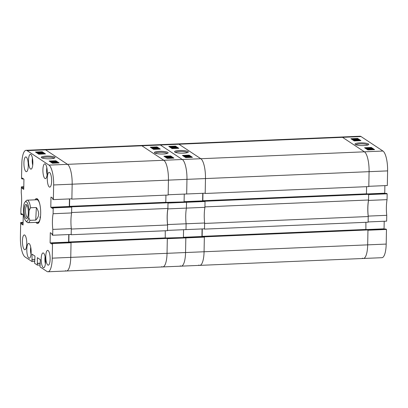 <?xml version="1.0" encoding="UTF-8"?>
<svg xmlns="http://www.w3.org/2000/svg" width="408" height="408" viewBox="0 0 408 408"><rect width="100%" height="100%" fill="white"/><g stroke="black" fill="none" stroke-linecap="round" stroke-linejoin="round"><path stroke-width="0.61" d="M50.164 158.783A6.89 1.357 1.1 0 0 54.886 157.845A6.89 1.357 1.1 0 0 46.124 156.106A6.89 1.357 1.1 0 0 41.392 157.59A6.89 1.357 1.1 0 0 50.164 158.783M54.106 158.233A6.033 1.188 1.1 0 0 46.359 157.111A6.033 1.188 1.1 0 0 42.152 158.003M23.919 162.869A7.395 2.157 -92.4 0 0 26.403 171.691A7.395 2.157 -92.4 0 0 28.259 165.74A7.395 2.157 -92.4 0 0 25.78 156.912A7.395 2.157 -92.4 0 0 23.919 162.869M47.282 178.311A7.395 2.157 -92.4 0 0 49.766 187.139A7.395 2.157 -92.4 0 0 51.627 181.183A7.395 2.157 -92.4 0 0 49.144 172.355A7.395 2.157 -92.4 0 0 47.282 178.311M45.788 256.336A7.395 2.157 -92.4 0 0 48.266 265.159A7.395 2.157 -92.4 0 0 50.128 259.207A7.395 2.157 -92.4 0 0 47.644 250.379A7.395 2.157 -92.4 0 0 45.788 256.336M22.42 240.893A7.395 2.157 -92.4 0 0 24.903 249.716A7.395 2.157 -92.4 0 0 26.765 243.765A7.395 2.157 -92.4 0 0 24.281 234.937A7.395 2.157 -92.4 0 0 22.42 240.893M28.514 160.308A7.395 2.157 -92.4 0 0 30.993 169.136A7.395 2.157 -92.4 0 0 32.854 163.18A7.395 2.157 -92.4 0 0 30.37 154.357A7.395 2.157 -92.4 0 0 28.514 160.308M42.901 169.82A7.395 2.157 -92.4 0 0 45.385 178.648A7.395 2.157 -92.4 0 0 47.246 172.691A7.395 2.157 -92.4 0 0 44.763 163.868A7.395 2.157 -92.4 0 0 42.901 169.82M26.8 249.38A7.395 2.157 -92.4 0 0 29.284 258.208A7.395 2.157 -92.4 0 0 31.146 252.251A7.395 2.157 -92.4 0 0 28.662 243.428A7.395 2.157 -92.4 0 0 26.8 249.38M41.193 258.896A7.395 2.157 -92.4 0 0 43.676 267.719A7.395 2.157 -92.4 0 0 45.533 261.763A7.395 2.157 -92.4 0 0 43.054 252.94A7.395 2.157 -92.4 0 0 41.193 258.896M35.945 222.365A12.47 3.631 -92.4 0 0 36.791 223.258A12.47 3.631 -92.4 0 0 37.546 223.497A12.47 3.631 -92.4 0 0 40.688 212.175A12.47 3.631 -92.4 0 0 37.261 198.813A12.47 3.631 -92.4 0 0 36.501 198.579A12.47 3.631 -92.4 0 0 34.996 199.844M55.967 162.94L56.957 162.751L56.921 162.282L55.978 162.527L55.967 162.94L52.081 162.787M52.045 162.45L51.398 162.45L51.311 161.971L56.549 162.032L51.311 161.971M51.306 162.2L50.974 161.706L55.881 161.594L50.974 161.706M58.548 162.965L55.83 161.17L49.694 161.43M41.575 154.086L41.57 153.668L38.74 153.637L38.775 154M39.046 154.193L38.735 154.051M41.937 153.622L41.789 153.138L42.355 153.046M41.784 153.326L41.177 153.316M39.923 153.739L41.167 153.541M38.74 153.729L38.01 153.5M38.775 154.102L38.78 153.689L39.806 153.423L39.275 153.668L40.463 153.765L43.126 153.505L42.152 153.337L42.06 153.632M37.98 153.173L37.072 152.98L37.261 152.347L36.536 152.291L36.531 152.704L37.016 152.745M44.9 153.949L42.182 152.148L41.218 152.189M36.536 152.388L36.047 152.408M52.683 235.232L52.795 229.398L71.308 228.618L71.196 234.452L52.683 235.232L52.02 234.794L52.04 233.83L50.301 232.682L50.108 242.898L51.842 244.045L51.862 243.081L52.525 243.52L52.244 258.157L70.757 257.377A16.907 4.927 87.6 0 1 66.509 270.989A16.907 4.927 -92.4 0 0 70.757 257.377L71.043 242.464L70.36 242.01L70.355 242.301M53.096 213.726L53.208 207.891L71.721 207.111L71.609 212.945L53.096 213.726A19.018 5.544 -92.4 0 0 52.795 229.398M53.208 207.891L52.545 207.453L52.525 208.417L50.791 207.269L50.985 197.054L52.724 198.201L52.703 199.165L53.366 199.604L53.647 184.967A16.907 4.927 -92.4 0 0 49.001 165.113L27.086 150.629A16.907 4.927 -92.4 0 0 26.056 150.307A16.907 4.927 -92.4 0 0 21.808 163.919L21.522 178.556L22.185 178.995L22.205 178.026L23.939 179.173L23.746 189.394L22.006 188.246L22.027 187.277L21.364 186.844L23.797 186.742M22.894 214.562L21.502 214.623L20.839 214.185L20.951 208.35A19.018 5.544 -92.4 0 0 21.252 192.678L21.364 186.844M21.502 214.623L21.522 213.654L23.256 214.802L23.062 225.022L21.323 223.875L21.344 222.906L20.68 222.472L23.113 222.37M34.894 259.804L32.064 259.921L32.033 261.579L25.046 256.958A16.907 4.927 -92.4 0 1 20.4 237.109L20.68 222.472M32.064 259.921L31.946 254.113L34.966 256.107L34.598 263.277L37.408 265.134L37.322 257.662L40.341 259.661L39.974 266.827L46.961 271.447A16.907 4.927 -92.4 0 0 47.991 271.769A16.907 4.927 -92.4 0 0 52.244 258.157M71.609 212.945A19.018 5.544 -92.4 0 0 71.308 228.618M68.983 242.357L68.621 242.117L68.768 234.554M71.043 242.464L167.326 238.405L167.04 253.317A16.907 4.927 87.6 0 1 162.787 266.929A16.907 4.927 -92.4 0 0 167.04 253.317L70.757 257.377L71.038 242.74L70.375 242.301L51.862 243.081M71.482 198.839L71.874 199.099L72.165 184.186A16.907 4.927 -92.4 0 0 67.519 164.332L45.599 149.848A16.907 4.927 -92.4 0 0 44.569 149.527A16.907 4.927 87.6 0 1 45.599 149.848L67.519 164.332A16.907 4.927 87.6 0 1 72.165 184.186L71.879 198.824L53.366 199.604M69.452 198.925L69.304 206.489L50.791 207.269M69.671 206.729L69.304 206.489M71.721 207.111L71.063 206.672L52.545 207.453M71.038 242.74L52.525 243.52M37.408 265.134L40.239 265.016M32.033 261.579L34.864 261.462M45.497 153.923L42.192 151.735L35.46 152.016L38.765 154.204L45.497 153.923M59.145 162.94L55.84 160.757L49.103 161.038L52.413 163.226L59.145 162.94M23.577 178.934L22.185 178.995M23.771 188.17L22.006 188.246M23.786 187.206L22.027 187.277M23.083 223.798L21.323 223.875M23.103 222.834L21.344 222.906M34.899 259.646L31.839 259.774M40.275 263.196L37.215 263.328M40.27 263.359L37.439 263.476M68.621 242.117L50.108 242.898M55.83 161.17L55.84 160.757M42.182 152.148L42.192 151.735M36.536 152.291L41.922 152.368L41.708 152.592L42.335 152.867M42.192 152.714L41.448 152.827M41.453 152.658L39.948 152.862M39.948 152.781L37.261 152.347M39.148 152.235L41.366 152.388L39.148 152.403M37.638 152.546L40.907 152.618L37.765 152.602M42.248 153.082L38.015 153.184L42.865 152.99L41.983 153.224L41.973 153.627M41.672 152.908L41.662 153.321M41.152 153.061L41.177 153.52M37.97 153.546L37.98 153.133L38.01 153.597M42.865 152.99L42.891 153.449M40.657 153.092L38.5 153.158L40.632 153.122M39.418 152.975L39.413 153.245M42.152 153.337L43.61 153.484L41.57 153.668M43.61 153.484L43.641 153.949M39.999 153.505L39.994 153.77M42.672 153.724L42.667 154.04M40.601 153.852L40.596 154.127M51.107 161.792L51.097 162.206M55.881 161.594L55.876 161.971M51.408 162.037L51.398 162.45M55.978 162.527L52.091 162.486L56.921 162.282M54.876 162.466L54.866 162.879M53.846 162.644L53.841 163.057M52.035 162.843L52.045 162.43L52.081 162.899M56.452 162.328L54.968 162.364L56.432 162.353M54.499 162.415L52.581 162.466L54.473 162.445M53.341 162.292L53.336 162.562M38.898 201.251A11.648 3.392 -92.4 0 0 36.098 199.792M24.98 202.144A9.863 2.871 -92.4 0 0 23.761 205.367L23.419 212.374A9.863 2.871 -92.4 0 0 25.77 220.912A9.863 2.871 -92.4 0 0 28.739 217.617L29.08 210.605A9.863 2.871 -92.4 0 0 26.709 202.052A9.863 2.871 -92.4 0 0 24.98 202.144L26.148 200.751A11.271 3.284 87.6 0 1 27.122 200.175A11.271 3.284 87.6 0 1 28.121 200.644A11.271 3.284 87.6 0 1 30.564 207.764L36.353 207.519C39.612 212.395 39.408 216.592 35.741 220.101L29.952 220.346A11.271 3.284 87.6 0 1 28.07 222.697L37.903 222.284A11.271 3.284 -92.4 0 0 40.458 216.888M39.928 216.908A11.271 3.284 -92.4 0 0 40.244 218.153M39.953 204.918A11.271 3.284 -92.4 0 0 36.955 199.757L27.122 200.175M37.046 222.319A11.648 3.392 -92.4 0 0 39.714 220.631M70.798 234.467L71.191 234.727L167.474 230.673L167.581 224.992A19.018 5.544 87.6 0 1 167.163 216.342A19.018 5.544 87.6 0 1 167.902 208.457L71.619 212.512L71.726 206.831L168.009 202.776L167.326 202.322L71.048 206.382L71.038 206.672M167.902 208.457L168.009 202.776M65.479 270.667A16.907 4.927 -92.4 0 0 66.509 270.989L181.305 266.149A16.907 4.927 -92.4 0 0 185.553 252.537L185.834 237.9L185.171 237.461L167.056 238.226M69.38 242.342L68.835 241.98L68.978 234.544M71.191 234.727L71.303 229.046L167.581 224.992M71.726 206.831L71.048 206.382M70.069 206.713L69.518 206.351L165.796 202.291L165.934 195.136M69.661 198.915L69.518 206.351M26.056 150.307L140.852 145.467A16.907 4.927 87.6 0 1 141.882 145.789L163.802 160.278L141.882 145.789A16.907 4.927 -92.4 0 0 140.852 145.467L159.37 144.687A16.907 4.927 87.6 0 1 160.4 145.008L182.315 159.497A16.907 4.927 87.6 0 1 186.961 179.347A16.907 4.927 -92.4 0 0 182.315 159.497L160.4 145.008A16.907 4.927 -92.4 0 0 159.37 144.687L177.883 143.907A16.907 4.927 87.6 0 1 178.913 144.228A16.907 4.927 -92.4 0 0 177.883 143.907L341.491 137.011A16.907 4.927 87.6 0 1 342.521 137.333A16.907 4.927 -92.4 0 0 341.491 137.011L360.009 136.231A16.907 4.927 87.6 0 1 361.039 136.553L382.954 151.042A16.907 4.927 87.6 0 1 387.6 170.891L369.087 171.671L368.801 186.308L387.32 185.528L387.6 170.891M49.001 165.113L163.802 160.278A16.907 4.927 87.6 0 1 168.443 180.127A16.907 4.927 -92.4 0 0 163.802 160.278L200.833 158.717L178.913 144.228L27.086 150.629M71.874 199.099L168.157 195.044L168.443 180.127L53.647 184.967M165.25 238.012L165.25 230.765M167.326 238.405L166.643 237.951L70.36 242.01M68.835 241.98L165.113 237.92M163.276 154.015A6.89 1.357 1.1 0 0 167.999 153.082A6.89 1.357 1.1 0 0 159.237 151.343A6.89 1.357 1.1 0 0 154.505 152.821A6.89 1.357 1.1 0 0 163.276 154.015M167.219 153.469A6.033 1.188 1.1 0 0 159.472 152.342A6.033 1.188 1.1 0 0 155.264 153.24M152.847 148.359L152.47 148.15M153.52 148.568L152.847 148.502L152.852 148.089L158.09 148.15L152.852 148.089M158.426 148.415L153.52 148.527L158.294 148.328L158.416 148.828L155.667 148.946M155.672 148.701L155.662 149.119L155.111 149.139L153.597 149.002L153.52 148.527M159.701 149.109L156.978 147.308L150.843 147.569M169.397 156.769L168.213 156.942M168.224 156.998L167.453 156.912M167.8 156.59L165.791 156.641L168.8 156.274L170.621 156.432L169.595 156.703L170.126 156.453L168.938 156.361L167.8 156.59L167.79 157.004L166.826 156.901M166.5 157.187L165.781 156.958M167.056 157.666L166.53 157.452M167.413 157.921L167.056 157.896L167.209 157.406L169.453 157.34L172.319 157.554L172.14 157.774L172.864 157.83L172.859 158.151M168.178 158.345L167.469 158.171L167.693 157.529L167.061 157.483M173.344 158.131L170.345 156.341M165.811 156.534L164.49 156.59M204.622 222.998A19.018 5.544 87.6 0 1 204.923 207.325L186.405 208.106A19.018 5.544 -92.4 0 0 186.104 223.778L204.622 222.998L204.51 228.832L185.992 229.612L186.104 223.778A19.018 5.544 87.6 0 1 186.405 208.106L167.892 208.886L168.004 203.051L186.517 202.271L185.859 201.833L167.739 202.597M186.405 208.106L186.517 202.271L185.859 201.833L204.372 201.052L205.035 201.491L186.517 202.271L186.405 208.106M204.796 193.224L205.188 193.479L205.474 178.566L205.193 193.203L186.68 193.984L186.961 179.347L168.443 180.127L168.162 194.764L186.68 193.984L186.961 179.347L205.474 178.566A16.907 4.927 -92.4 0 0 200.833 158.717L178.913 144.228L342.521 137.333L364.441 151.822L342.521 137.333L361.039 136.553M202.761 193.305L202.618 200.874L184.1 201.654L184.248 194.086L184.1 201.654L184.467 201.894L167.377 202.358M202.077 228.934L201.934 236.502L183.416 237.283L183.564 229.714L183.416 237.283L183.779 237.522L166.694 237.986M204.352 237.119L185.834 237.9L185.171 237.461L203.689 236.681L204.352 237.119L204.071 251.756L185.553 252.537L185.834 237.9L167.321 238.68L167.04 253.317L185.553 252.537A16.907 4.927 87.6 0 1 181.305 266.149L199.818 265.368A16.907 4.927 -92.4 0 0 204.071 251.756L204.357 236.844L203.674 236.39L203.669 236.681M161.757 266.608A16.907 4.927 -92.4 0 0 162.787 266.929M167.591 224.558L186.104 223.778L185.992 229.612L167.479 230.393L167.591 224.558A19.018 5.544 -92.4 0 1 167.892 208.886M163.899 156.203L167.209 158.386L173.941 158.105L170.636 155.917L163.899 156.203M150.256 147.181L153.561 149.369L160.298 149.083L156.988 146.895L150.256 147.181M156.978 147.308L156.988 146.895M170.626 156.33L170.636 155.917M172.864 157.83L172.625 158.161M172.63 157.896L171.89 157.84L171.885 158.192M171.89 157.84L170.391 157.978L170.386 158.253M170.391 157.978L167.479 157.753L167.693 157.529M168.035 157.733L171.345 157.799L168.208 157.804M171.63 157.738L168.494 157.503L171.763 157.687M167.611 156.983L171.386 156.937L169.432 157.264L166.535 157.136L167.418 156.896L167.606 157.208M171.386 156.937L171.416 157.401M166.489 157.498L166.5 157.085L166.53 157.549M169.621 156.886L170.901 156.963L169.621 156.886L169.616 157.156M170.621 156.432L170.651 156.901M168.938 156.361L168.932 156.774M168.371 156.58L168.366 156.927M167.79 156.58L167.78 156.993M155.122 148.726L155.111 149.139M153.607 148.583L153.597 149.002M152.949 148.15L152.944 148.568M154.8 147.839L152.48 147.839L153.423 147.594L157.309 147.635L154.795 148.089M157.309 147.635L157.35 148.109M153.556 147.681L154.433 147.757L153.551 147.9M155.688 147.563L156.82 147.655L155.688 147.563L155.683 147.834M28.305 213.517A7.079 2.06 -92.4 0 0 26.596 204.729A7.079 2.06 -92.4 0 0 24.194 209.467A7.079 2.06 -92.4 0 0 25.01 216.571A7.079 2.06 -92.4 0 0 27.163 218.204A7.079 2.06 -92.4 0 0 28.305 213.517M27.101 205.464A5.987 1.744 -92.4 0 0 27.04 205.464A5.987 1.744 -92.4 0 0 25.556 209.732A5.987 1.744 -92.4 0 0 27.545 217.428A5.987 1.744 -92.4 0 0 27.606 217.423M28.07 222.697A11.271 3.284 87.6 0 1 27.071 222.227A11.271 3.284 87.6 0 1 27.05 222.202L25.77 220.912M29.952 220.346L28.739 217.617M29.08 210.605L30.564 207.764M35.741 220.101L36.353 207.519M359.876 142.887A6.89 1.357 1.1 0 0 355.149 144.366A6.89 1.357 1.1 0 0 363.921 145.559A6.89 1.357 1.1 0 0 368.638 144.626A6.89 1.357 1.1 0 0 359.876 142.887M367.863 145.013A6.033 1.188 1.1 0 0 360.111 143.886A6.033 1.188 1.1 0 0 355.909 144.784M353.486 139.903L353.114 139.694M354.159 140.112L353.486 140.046L353.491 139.633L358.729 139.694L353.491 139.633M359.065 139.959L354.159 140.071L358.933 139.873L359.06 140.372L356.306 140.49M356.311 140.245L356.306 140.663L355.756 140.684L354.241 140.546L354.159 140.071M360.34 140.653L357.622 138.853L351.482 139.113M370.041 148.313L368.852 148.486M368.868 148.543L368.098 148.456M368.439 148.135L366.43 148.186L369.444 147.813L371.26 147.976L370.235 148.247L370.77 147.997L369.577 147.9L368.439 148.135L368.434 148.548L367.465 148.446M367.139 148.731L366.425 148.502M367.7 149.211L367.175 148.996M368.057 149.466L367.695 149.44L367.848 148.951L370.092 148.884L372.963 149.099L372.779 149.318L373.504 149.374L373.499 149.695M368.817 149.889L368.113 149.716L368.332 149.073L367.705 149.027M373.988 149.675L370.984 147.885M366.45 148.079L365.129 148.135M384.887 185.63L384.744 193.198L385.106 193.438M386.748 215.322L368.23 216.102L368.118 221.937L386.636 221.156L386.748 215.322A19.018 5.544 87.6 0 1 387.049 199.65L387.161 193.815L386.498 193.377L368.378 194.142M384.423 229.066L384.061 228.827L384.203 221.258M362.401 258.152A16.907 4.927 -92.4 0 0 363.431 258.473A16.907 4.927 -92.4 0 0 367.679 244.861L386.192 244.081L386.478 229.444L385.815 229.005L367.695 229.77M386.192 244.081A16.907 4.927 87.6 0 1 381.944 257.693L363.431 258.473A16.907 4.927 87.6 0 0 367.679 244.861L367.965 229.949L367.282 229.495L203.674 236.39M387.161 193.815L368.643 194.596L368.531 200.43L387.049 199.65M386.478 229.444L367.96 230.224L367.679 244.861L204.071 251.756A16.907 4.927 87.6 0 1 199.818 265.368L363.431 258.473M368.23 216.102A19.018 5.544 87.6 0 1 368.531 200.43M205.188 193.479L368.796 186.584L369.087 171.671A16.907 4.927 -92.4 0 0 364.441 151.822A16.907 4.927 87.6 0 1 369.087 171.671L205.474 178.566A16.907 4.927 87.6 0 0 200.833 158.717L382.954 151.042M364.543 147.747L367.853 149.93L374.585 149.649L371.275 147.461L364.543 147.747M350.895 138.725L354.205 140.913L360.937 140.627L357.627 138.44L350.895 138.725M368.016 193.902L384.744 193.198M367.333 229.531L384.061 228.827M357.622 138.853L357.627 138.44M371.265 147.874L371.275 147.461M373.504 149.374L373.269 149.705M373.274 149.44L372.53 149.384L372.524 149.736M372.53 149.384L371.03 149.522L371.025 149.797M371.03 149.522L368.118 149.297L368.332 149.073M368.674 149.277L371.984 149.343L368.847 149.348M372.269 149.282L369.133 149.048L372.402 149.231M368.251 148.527L372.025 148.481L370.076 148.808L367.18 148.68L368.057 148.441L368.245 148.752M372.025 148.481L372.055 148.946M370.26 148.43L371.54 148.507L370.26 148.43L370.255 148.701M371.26 147.976L371.295 148.446M369.577 147.9L369.572 148.318M369.016 148.124L369.005 148.471M368.429 148.124L368.424 148.537M355.761 140.27L355.756 140.684M354.246 140.128L354.241 140.546M353.588 139.694L353.583 140.112M355.445 139.383L353.119 139.383L354.062 139.138L357.954 139.179L355.439 139.633M357.954 139.179L357.989 139.653M354.195 139.225L355.077 139.301L354.19 139.444M356.327 139.108L357.464 139.199L356.327 139.108L356.322 139.378M204.112 228.852L204.505 229.112L368.113 222.217L368.225 216.536A19.018 5.544 87.6 0 1 367.802 207.886A19.018 5.544 87.6 0 1 368.541 200.002L204.928 206.897L205.04 201.215L368.648 194.32L367.965 193.866L204.357 200.761L204.352 201.052M368.541 200.002L368.648 194.32M198.788 265.047A16.907 4.927 -92.4 0 0 199.818 265.368M202.694 236.727L202.144 236.359L202.286 228.929M204.505 229.112L204.612 223.431L368.225 216.536M205.04 201.215L204.357 200.761M203.378 201.093L202.827 200.731L366.44 193.836L366.578 186.68M202.97 193.3L202.827 200.731M365.889 229.556L365.894 222.309M204.357 236.844L367.965 229.949M202.144 236.359L365.757 229.464M179.433 150.491A6.89 1.357 1.1 0 0 174.706 151.97A6.89 1.357 1.1 0 0 183.478 153.163A6.89 1.357 1.1 0 0 188.195 152.23A6.89 1.357 1.1 0 0 179.433 150.491M187.42 152.618A6.033 1.188 1.1 0 0 179.668 151.49A6.033 1.188 1.1 0 0 175.466 152.388M189.281 157.325L190.266 157.131L190.235 156.662L189.292 156.907L189.281 157.325L185.395 157.167M185.354 156.83L184.615 156.769L184.62 156.351L189.761 156.351L184.62 156.351M184.62 156.58L184.289 156.091L189.195 155.973L184.289 156.091M191.862 157.35L189.144 155.55L183.003 155.81M174.884 148.466L174.879 148.053L172.054 148.017L172.084 148.379M172.36 148.573L172.043 148.43M175.251 148.002L175.103 147.523L175.669 147.431M175.098 147.706L174.491 147.696M173.232 148.119L174.481 147.92M172.049 148.114L171.324 147.88M171.289 147.553L170.386 147.359L170.575 146.727L169.85 146.676L169.84 147.089L170.33 147.125M178.214 148.328L175.496 146.528L174.527 146.569M169.845 146.768L169.361 146.788M204.923 207.325L205.035 201.491M180.275 265.827A16.907 4.927 -92.4 0 0 181.305 266.149M201.934 236.502L202.297 236.742M202.618 200.874L202.98 201.113M178.811 148.303L175.501 146.115L168.769 146.401L172.079 148.589L178.811 148.303M192.459 157.325L189.149 155.137L182.417 155.423L185.727 157.605L192.459 157.325M189.144 155.55L189.149 155.137M175.496 146.528L175.501 146.115M169.85 146.676L175.236 146.747L175.017 146.977L175.644 147.247M175.506 147.094L174.762 147.206M174.762 147.038L173.257 147.242M173.262 147.161L170.575 146.727M172.462 146.615L174.68 146.768L172.457 146.783M170.947 146.926L174.216 146.997L171.079 146.982M175.562 147.466L171.329 147.569L176.174 147.37L175.297 147.604L175.287 148.007M174.981 147.288L174.976 147.701M174.461 147.441L174.486 147.9M176.174 147.37L176.205 147.834M173.966 147.477L171.814 147.543L173.946 147.502M172.732 147.354L172.727 147.63M172.084 148.486L172.094 148.073L173.119 147.803L172.584 148.053L173.772 148.145L176.434 147.885L175.466 147.716L176.924 147.864L176.955 148.328M176.924 147.864L174.879 148.053M173.313 147.885L173.308 148.15M175.466 147.716L175.46 148.017M175.981 148.104L175.976 148.42M173.91 148.231L173.905 148.512M184.416 156.177L184.411 156.59M189.195 155.973L189.184 156.351M184.717 156.417L184.712 156.83M189.292 156.907L185.4 156.866L190.235 156.662M188.185 156.845L188.18 157.264M187.16 157.024L187.15 157.437M189.766 156.708L188.277 156.749L189.746 156.733M187.808 156.794L185.89 156.845L187.782 156.825M186.65 156.677L186.645 156.942M32.421 158.115A6.202 1.805 -92.4 0 0 32.722 165.214M30.712 247.187A6.202 1.805 -92.4 0 0 31.013 254.291M46.813 167.627A6.202 1.805 -92.4 0 0 47.114 174.731M45.104 256.698A6.202 1.805 -92.4 0 0 45.4 263.803M47.991 271.769L66.509 270.989M37.021 152.49L37.016 152.903M41.983 152.444L41.973 152.857M172.38 157.631L172.37 158.049M167.418 157.682L167.413 158.095M32.39 157.967L32.701 165.362M30.682 247.039L30.993 254.439M46.782 167.479L47.093 174.879M45.074 256.55L45.385 263.95M373.019 149.175L373.014 149.588M368.062 149.226L368.052 149.639M170.335 146.87L170.325 147.283M175.292 146.824L175.287 147.237"/></g></svg>
